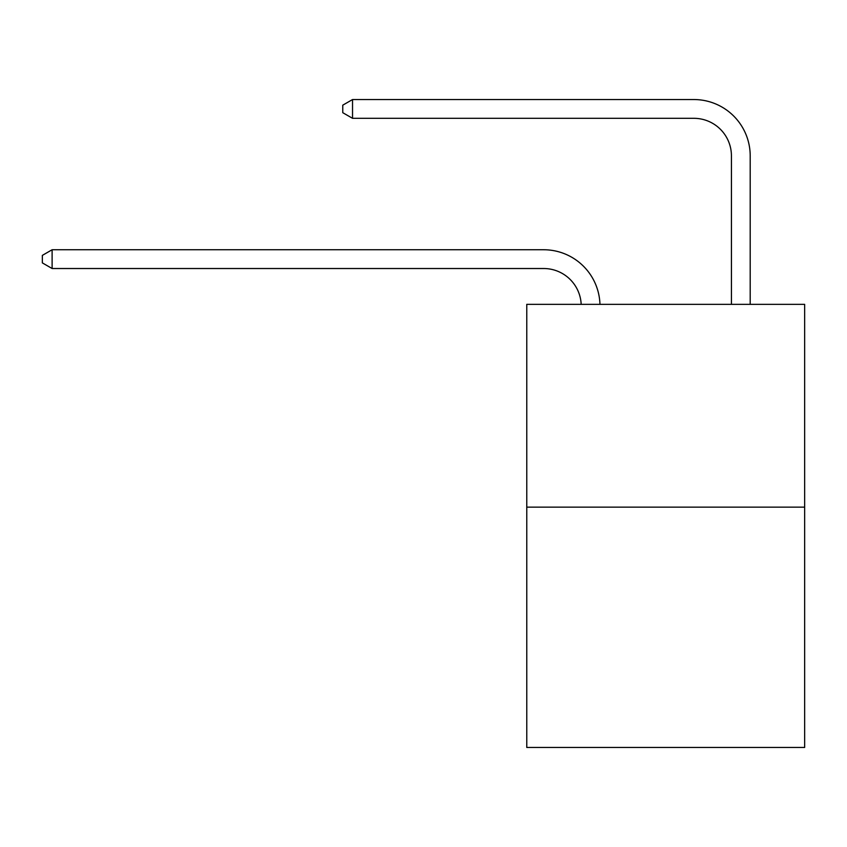 <?xml version="1.0" encoding="UTF-8"?>
<svg xmlns="http://www.w3.org/2000/svg" width="847" height="847" viewBox="0 0 847 847"><rect width="100%" height="100%" fill="white"/><g stroke="black" fill="none" stroke-linecap="round" stroke-linejoin="round"><path stroke-width="1.27" d="M804.65 507.131L804.65 304.348L526.77 304.348L526.77 747.456L804.65 747.456L804.65 507.131L526.77 507.131M543.668 268.52A37.554 37.554 0 0 1 581.18 304.348A37.554 37.554 0 0 0 543.668 268.52A37.554 37.554 0 0 1 581.18 304.348A37.554 37.554 0 0 0 543.668 268.52A37.554 37.554 0 0 1 581.18 304.348A37.554 37.554 0 0 0 543.668 268.52A37.554 37.554 0 0 1 581.18 304.348A37.554 37.554 0 0 0 543.668 268.52A37.554 37.554 0 0 1 581.18 304.348A37.554 37.554 0 0 0 543.668 268.52A37.554 37.554 0 0 1 581.18 304.348A37.554 37.554 0 0 0 543.668 268.52A37.554 37.554 0 0 1 581.18 304.348A37.554 37.554 0 0 0 543.668 268.52A37.554 37.554 0 0 1 581.18 304.348A37.554 37.554 0 0 0 543.668 268.52A37.554 37.554 0 0 1 581.18 304.348A37.554 37.554 0 0 0 543.668 268.52A37.554 37.554 0 0 1 581.18 304.348A37.554 37.554 0 0 0 543.668 268.52A37.554 37.554 0 0 1 581.18 304.348A37.554 37.554 0 0 0 543.668 268.52A37.554 37.554 0 0 1 581.18 304.348A37.554 37.554 0 0 0 543.668 268.52A37.554 37.554 0 0 1 581.18 304.348A37.554 37.554 0 0 0 543.668 268.52A37.554 37.554 0 0 1 581.18 304.348A37.554 37.554 0 0 0 543.668 268.52A37.554 37.554 0 0 1 581.18 304.348A37.554 37.554 0 0 0 543.668 268.52A37.554 37.554 0 0 1 581.18 304.348A37.554 37.554 0 0 0 543.668 268.52A37.554 37.554 0 0 1 581.18 304.348A37.554 37.554 0 0 0 543.668 268.52A37.554 37.554 0 0 1 581.18 304.348A37.554 37.554 0 0 0 543.668 268.52A37.554 37.554 0 0 1 581.18 304.348A37.554 37.554 0 0 0 543.668 268.52A37.554 37.554 0 0 1 581.18 304.348A37.554 37.554 0 0 0 543.668 268.52A37.554 37.554 0 0 1 581.18 304.348A37.554 37.554 0 0 0 543.668 268.52A37.554 37.554 0 0 1 581.18 304.348A37.554 37.554 0 0 0 543.668 268.52A37.554 37.554 0 0 1 581.18 304.348A37.554 37.554 0 0 0 543.668 268.52A37.554 37.554 0 0 1 581.18 304.348A37.554 37.554 0 0 0 543.668 268.52L52.112 268.52L42.35 262.888L42.35 255.381L52.112 249.749L543.668 249.749A56.326 56.326 0 0 1 599.962 304.348M731.427 304.348L731.427 155.869A37.554 37.554 0 0 0 693.873 118.315L352.532 118.315L342.76 112.683L342.76 105.176L352.532 99.544L693.873 99.544A56.326 56.326 0.4 0 1 750.198 155.869L750.198 304.348M52.112 268.52L52.112 249.749L543.668 249.749M731.427 155.869A37.554 37.554 -179.6 0 0 693.873 118.315M352.532 118.315L352.532 99.544L693.873 99.544"/></g></svg>
